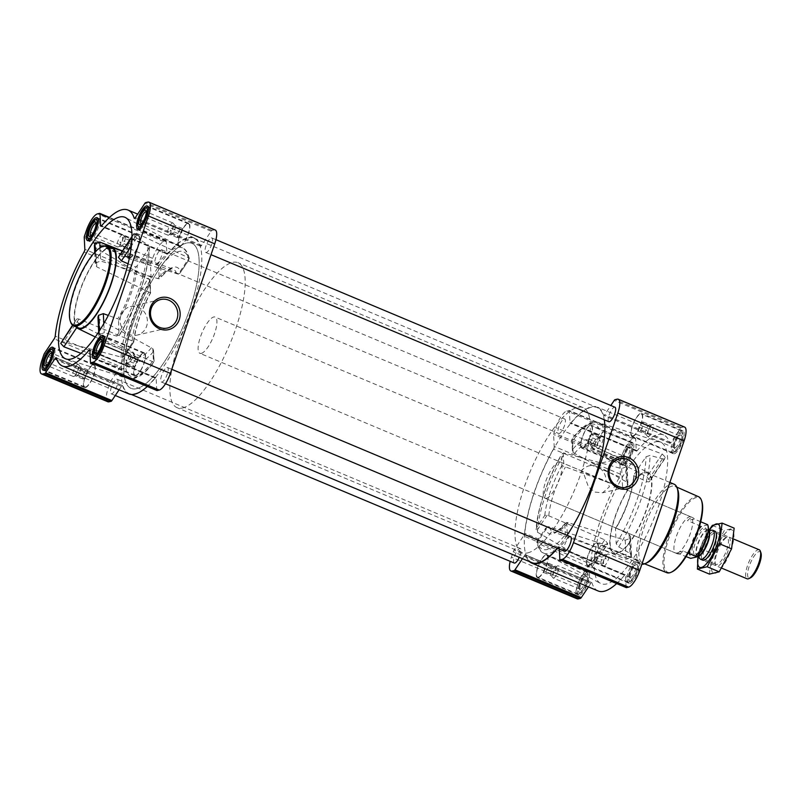 <?xml version="1.0" encoding="UTF-8"?>
<svg xmlns="http://www.w3.org/2000/svg" width="801" height="801" viewBox="0 0 801 801"><rect width="100%" height="100%" fill="white"/><g stroke="black" fill="none" stroke-linecap="round" stroke-linejoin="round"><path stroke-width="0.6" stroke-dasharray="4 3" d="M581.226 471.298A14.648 13.617 -103.2 0 1 589.035 465.872A14.648 13.617 -103.2 0 1 606.007 481.701L607.488 481.812L609.421 486.788L602.642 492.775L594.923 492.104L588.475 487.018L583.739 473.741L582.497 471.318L581.226 471.298L606.007 481.701M118.107 246.948A6.588 2.013 -67.2 0 0 122.092 241.542A6.588 2.013 -67.2 0 0 123.044 235.033A6.588 2.013 -67.2 0 0 122.743 234.783A6.588 2.013 -67.2 0 0 118.338 240.07A6.588 2.013 -67.2 0 0 117.647 246.928A6.588 2.013 -67.2 0 0 118.037 246.968A6.588 2.013 -67.2 0 0 118.107 246.948M129.061 248.931L127.109 249.391L127.629 245.256L130.102 240.66L132.055 240.2L131.534 244.335L129.061 248.931L121.412 245.717C122.173 246.468 121.522 246.618 119.449 246.177C121.041 245.396 121.211 244.015 119.97 242.042C122.213 241.111 123.034 239.579 122.443 237.446C124.505 237.887 125.166 237.737 124.395 236.986C125.647 238.958 125.467 240.33 123.885 241.121C124.475 243.244 123.654 244.776 121.412 245.717L121.542 246.418L118.037 246.968M123.044 235.033L124.626 237.246L132.055 240.2M73.742 376.52A6.588 2.013 -67.2 0 0 77.727 371.103A6.588 2.013 -67.2 0 0 78.678 364.595A6.588 2.013 -67.2 0 0 78.388 364.345A6.588 2.013 -67.2 0 0 73.982 369.641A6.588 2.013 -67.2 0 0 73.281 376.49A6.588 2.013 -67.2 0 0 73.672 376.53A6.588 2.013 -67.2 0 0 73.742 376.52M84.706 378.503L82.743 378.953L83.264 374.818L85.737 370.222L87.689 369.762L87.179 373.907L84.706 378.503L77.046 375.289C77.807 376.029 77.156 376.18 75.094 375.739C76.686 374.958 76.856 373.586 75.604 371.604C77.847 370.673 78.668 369.141 78.077 367.008C80.15 367.449 80.801 367.299 80.04 366.548C81.281 368.52 81.111 369.902 79.519 370.693C80.12 372.815 79.289 374.347 77.046 375.289L77.176 375.979L73.672 376.53M78.678 364.595L80.27 366.808L87.689 369.762M123.985 364.755A6.588 2.013 -67.2 0 0 127.97 359.349A6.588 2.013 -67.2 0 0 128.921 352.84A6.588 2.013 -67.2 0 0 128.621 352.59A6.588 2.013 -67.2 0 0 124.215 357.877A6.588 2.013 -67.2 0 0 123.524 364.735A6.588 2.013 -67.2 0 0 123.915 364.775A6.588 2.013 -67.2 0 0 123.985 364.755M134.938 366.738L132.986 367.198L133.507 363.063L135.98 358.468L137.932 358.007L137.412 362.142L134.938 366.738L127.289 363.524C128.05 364.275 127.399 364.425 125.326 363.984C126.918 363.203 127.089 361.822 125.847 359.849C128.09 358.918 128.911 357.376 128.32 355.254C130.393 355.694 131.044 355.534 130.273 354.793C131.524 356.765 131.354 358.137 129.762 358.928C130.353 361.051 129.532 362.583 127.289 363.524L127.419 364.225L123.915 364.775M128.921 352.84L130.503 355.053L137.932 358.007M168.35 235.194A6.588 2.013 -67.2 0 0 172.325 229.777A6.588 2.013 -67.2 0 0 173.286 223.269A6.588 2.013 -67.2 0 0 172.986 223.018A6.588 2.013 -67.2 0 0 168.58 228.315A6.588 2.013 -67.2 0 0 167.88 235.164A6.588 2.013 -67.2 0 0 168.27 235.204A6.588 2.013 -67.2 0 0 168.35 235.194M179.304 237.176L177.351 237.637L177.862 233.491L180.335 228.896L182.298 228.445L181.777 232.58L179.304 237.176L171.644 233.962C172.415 234.713 171.754 234.863 169.692 234.423C171.284 233.642 171.454 232.26 170.213 230.277C172.445 229.346 173.276 227.814 172.686 225.682C174.748 226.122 175.399 225.972 174.638 225.221C175.88 227.194 175.709 228.575 174.117 229.366C174.718 231.489 173.887 233.021 171.644 233.962L171.774 234.653L168.27 235.204M173.286 223.269L174.868 225.492L182.298 228.445M97.962 317.106L99.444 319.419L152.801 348.645L153.472 362.062L100.395 338.473L98.923 336.34L99.504 334.608L104.28 332.675L116.696 336.07L119.239 335.068A71.93 21.987 -67.2 0 0 149.016 248.1L137.141 265.852L135.509 266.993A45.146 13.797 -67.2 0 1 117.757 318.838L108.295 315.424M149.016 248.1L149.397 246.878L147.995 244.635L136.681 238.047L133.897 234.152L134.047 233.331L131.995 236.395M131.995 237.006L133.897 234.152C133.867 232.911 134.718 232.6 136.43 233.221L189.086 258.042L178.313 274.142L180.245 272.841L189.266 259.374L189.086 258.042L189.396 258.693C187.554 252.275 185.361 248.731 182.808 248.06A70.798 21.647 112.8 0 1 188.075 257.221M160.651 266.533L161.161 276.796A50.723 15.509 112.8 0 1 180.656 272.05L188.906 259.724A67.664 20.686 112.8 0 0 160.651 266.533L122.313 250.873M94.388 245.346L95.87 247.849L149.336 279.199L150.448 292.856A50.723 15.509 112.8 0 0 133.407 342.638L125.156 354.963A67.664 20.686 112.8 0 1 149.937 282.573L149.336 279.199M151.499 347.694A47.579 14.548 112.8 0 1 136.11 356.805L132.726 351.899L79.179 323.944L76.215 320.33C76.225 319.028 77.146 318.608 78.959 319.078L133.316 341.356L122.543 357.456L63.659 341.937C61.717 341.647 60.746 342.157 60.736 343.449M80.971 353.331L123.094 368.971L125.787 368.36L134.027 356.045L133.857 352.891L123.094 368.971M72.821 325.406L76.405 319.459L72.561 325.196M128.07 263.769L135.509 266.993M178.313 274.142L121.131 256.08L118.418 257.271M76.175 326.938A44.035 13.457 112.8 0 1 82.593 283.424A44.035 13.457 112.8 0 1 109.206 247.289A44.035 13.457 112.8 0 1 109.657 247.199M150.007 292.615L96.821 266.903L95.349 264.58L95.92 262.778L100.706 261.066L157.817 278.608L159.219 278.798L161.161 276.796M149.407 246.878C149.537 269.617 135.89 309.316 119.099 335.659L118.508 320.28L117.757 318.838M152.801 348.645L153.542 350.438L153.902 361.972A67.664 20.686 112.8 0 1 125.787 368.36M629.105 534.397L630.057 553.441L618.702 546.863L616.209 543.749L615.468 528.95L616.029 528.059L615.468 528.95A47.179 14.418 -67.2 0 0 634.102 474.522L633.781 476.215A45.146 13.797 112.8 0 1 616.029 528.059L629.105 534.397L630.587 536.71L630.017 538.502L625.221 540.194L568.109 522.622L566.707 522.432L564.765 524.425A50.723 15.509 112.8 0 1 545.411 528.78L547.754 526.688L536.99 542.768L589.666 567.559C591.378 568.179 592.229 567.859 592.209 566.607L607.518 544.34L607.689 543.489L604.735 539.844L547.223 515.143L544.79 515.373L536.53 527.699L536.099 529.491C537.191 509.076 548.074 477.316 561.781 454.167L563.243 452.986L564.545 453.116L621.646 468.615L626.432 466.673L627.003 464.93L625.541 462.798L573.636 439.499L572.455 439.188L573.126 452.585L572.545 449.531A50.723 15.509 112.8 0 1 592.029 444.785L592.209 447.929L590.007 444.195A47.579 14.548 112.8 0 1 593.341 448.93L592.209 447.929L602.993 431.829L600.289 432.45L592.029 444.785M655.198 441.912A76.736 23.459 112.8 0 1 659.964 441.972A76.736 23.459 112.8 0 1 652.505 522.032A76.736 23.459 112.8 0 1 600.57 583.418A76.736 23.459 112.8 0 1 606.517 510.627A76.736 23.459 112.8 0 1 655.198 441.912M602.993 431.829L662.207 453.987L665.371 457.321L665.17 458.202L649.711 481.301L649.891 480.44L646.908 476.845L593.341 448.93M615.599 528.4C626.392 509.546 632.43 491.964 633.721 475.654L647.168 481.661C648.98 482.132 649.891 481.721 649.891 480.44L665.371 457.321C665.361 458.603 664.389 459.103 662.457 458.813L650.012 455.429L645.986 456.77L634.102 474.522M630.057 553.441L631.548 555.944L630.978 557.776L626.172 559.238L565.276 534.708A67.664 20.686 112.8 0 1 537.171 541.096L536.99 542.768L536.68 542.107C538.492 548.625 540.705 552.239 543.308 552.94A70.798 21.647 112.8 0 1 538.002 543.589M568.109 522.622A47.579 14.548 112.8 0 1 553.171 531.924A47.579 14.548 112.8 0 1 549.336 526.828L604.955 544.72L607.689 543.489L592.209 566.607L589.436 562.702L537.461 532.214L536.099 529.491M536.81 541.436L545.821 527.989L536.81 541.436M549.336 526.828L547.754 526.688M627.864 545.02A44.035 13.457 112.8 0 1 614.037 553.631A44.035 13.457 112.8 0 1 616.55 512.54A44.035 13.457 112.8 0 1 644.825 472.19A44.035 13.457 112.8 0 1 648.119 472.45A44.035 13.457 112.8 0 1 648.84 502.307A44.035 13.457 112.8 0 1 627.864 545.02M573.126 452.585L626.482 481.842L627.964 484.164L627.393 485.937L622.597 487.669L561.831 465.591L561.781 454.167M572.545 449.531L572.034 439.268A67.664 20.686 112.8 0 1 600.289 432.45M629.876 583.358A12.426 3.795 -67.2 0 0 637.816 572.074A12.426 3.795 -67.2 0 0 638.617 560.4A12.426 3.795 -67.2 0 0 630.307 570.382A12.426 3.795 -67.2 0 0 629.005 583.308A12.426 3.795 -67.2 0 0 629.876 583.358M579.634 595.113A12.426 3.795 -67.2 0 0 587.574 583.829A12.426 3.795 -67.2 0 0 588.385 572.164A12.426 3.795 -67.2 0 0 580.074 582.147A12.426 3.795 -67.2 0 0 578.763 595.063A12.426 3.795 -67.2 0 0 579.634 595.113M623.989 465.551A12.426 3.795 -67.2 0 0 631.939 454.267A12.426 3.795 -67.2 0 0 632.74 442.593A12.426 3.795 -67.2 0 0 624.43 452.575A12.426 3.795 -67.2 0 0 623.118 465.501A12.426 3.795 -67.2 0 0 623.989 465.551M674.232 453.787A12.426 3.795 -67.2 0 0 682.172 442.502A12.426 3.795 -67.2 0 0 682.983 430.838A12.426 3.795 -67.2 0 0 674.672 440.82A12.426 3.795 -67.2 0 0 673.361 453.746A12.426 3.795 -67.2 0 0 674.232 453.787M626.182 587.513A2.363 0.721 112.8 0 1 626.092 587.133L625.501 575.268L559.238 547.443L559.318 549.106M616.66 583.579A84.606 25.862 112.8 0 0 624.55 575.218A2.363 0.721 112.8 0 1 625.291 574.778A2.363 0.721 112.8 0 1 625.501 575.268M598.117 590.958A84.606 25.862 112.8 0 1 591.939 582.848L525.676 555.023A84.606 25.862 112.8 0 0 529.521 561.641M588.445 586.893L590.788 583.388A2.363 0.721 112.8 0 1 591.769 582.617A2.363 0.721 112.8 0 1 591.939 582.848M577.181 598.838A16.511 5.046 112.8 0 1 577.641 585L579.503 579.574A2.363 0.721 112.8 0 1 580.274 577.972L589.806 563.734L523.544 535.909L514.012 550.147A2.363 0.721 112.8 0 0 513.241 551.749L511.378 557.176A16.511 5.046 112.8 0 0 510.177 561.321M684.565 427.063A16.511 5.046 112.8 0 0 683.403 427.003L681.301 427.494A2.363 0.721 112.8 0 0 680.48 428.275L670.958 442.512A2.363 0.721 112.8 0 1 669.966 443.283A2.363 0.721 112.8 0 1 669.796 443.053A84.606 25.862 112.8 0 0 663.618 434.953A84.606 25.862 112.8 0 0 637.195 450.683A2.363 0.721 112.8 0 1 636.455 451.123A2.363 0.721 112.8 0 1 636.244 450.633L635.654 438.768A2.363 0.721 112.8 0 0 635.433 438.277A2.363 0.721 112.8 0 0 635.273 438.267L633.16 438.758A16.511 5.046 112.8 0 0 622.007 455.439L620.144 460.865A2.363 0.721 112.8 0 0 619.864 462.347L620.455 474.212A2.363 0.721 112.8 0 1 619.644 476.905A84.606 25.862 112.8 0 0 590.858 560.99A2.363 0.721 112.8 0 1 589.806 563.734M624.55 575.218L558.287 547.393A2.363 0.721 112.8 0 1 559.028 546.953A2.363 0.721 112.8 0 1 559.238 547.443M558.287 547.393A84.606 25.862 112.8 0 1 557.486 548.335M590.788 583.388L524.525 555.574A2.363 0.721 112.8 0 1 525.506 554.803A2.363 0.721 112.8 0 1 525.676 555.023M524.525 555.574L522.452 558.667M590.858 560.99L524.595 533.166A2.363 0.721 112.8 0 1 523.544 535.909M524.595 533.166A84.606 25.862 112.8 0 1 553.381 449.081A2.363 0.721 112.8 0 0 554.192 446.387L553.601 434.522A2.363 0.721 112.8 0 1 553.881 433.041L555.744 427.614A16.511 5.046 112.8 0 1 566.898 410.943L569.01 410.442A2.363 0.721 112.8 0 1 569.171 410.452A2.363 0.721 112.8 0 1 569.391 410.943L569.982 422.808A2.363 0.721 112.8 0 0 570.192 423.298A2.363 0.721 112.8 0 0 570.933 422.868A84.606 25.862 112.8 0 1 597.366 407.128A84.606 25.862 112.8 0 1 603.533 415.228A2.363 0.721 112.8 0 0 603.704 415.459A2.363 0.721 112.8 0 0 604.695 414.688L610.843 405.496M608.86 421.716A7.86 2.403 112.8 0 1 609.371 414.327A7.86 2.403 112.8 0 1 614.397 407.188A7.86 2.403 112.8 0 1 614.948 407.218M564.164 418.943A7.86 2.403 112.8 0 1 564.715 418.973A7.86 2.403 112.8 0 1 563.884 427.153A7.86 2.403 112.8 0 1 558.627 433.471A7.86 2.403 112.8 0 1 559.138 426.092A7.86 2.403 112.8 0 1 564.164 418.943M564.505 551.278A7.86 2.403 112.8 0 1 565.015 543.899A7.86 2.403 112.8 0 1 570.042 536.75A7.86 2.403 112.8 0 1 570.592 536.78M514.262 563.043A7.86 2.403 112.8 0 1 514.773 555.654A7.86 2.403 112.8 0 1 519.799 548.515A7.86 2.403 112.8 0 1 520.35 548.545A7.86 2.403 112.8 0 1 519.258 557.336M532.034 562.692A84.125 25.722 112.8 0 1 537.491 483.674A84.125 25.722 112.8 0 1 591.278 407.248A84.125 25.722 112.8 0 1 597.176 407.559A84.125 25.722 112.8 0 1 604.274 419.794M567.048 535.298A84.125 25.722 112.8 0 1 557.296 548.254M211.304 237.927A7.86 2.403 112.8 0 1 211.854 237.957A7.86 2.403 112.8 0 1 211.023 246.137A7.86 2.403 112.8 0 1 205.767 252.455A7.86 2.403 112.8 0 1 206.278 245.076A7.86 2.403 112.8 0 1 211.304 237.927M161.061 249.692A7.86 2.403 112.8 0 1 161.612 249.722A7.86 2.403 112.8 0 1 160.791 257.902A7.86 2.403 112.8 0 1 155.524 264.22A7.86 2.403 112.8 0 1 156.035 256.831A7.86 2.403 112.8 0 1 161.061 249.692M166.938 367.499A7.86 2.403 112.8 0 1 167.489 367.529A7.86 2.403 112.8 0 1 166.668 375.709A7.86 2.403 112.8 0 1 161.401 382.027A7.86 2.403 112.8 0 1 161.912 374.638A7.86 2.403 112.8 0 1 166.938 367.499M116.706 379.253A7.86 2.403 112.8 0 1 117.256 379.284A7.86 2.403 112.8 0 1 116.425 387.464A7.86 2.403 112.8 0 1 111.169 393.782A7.86 2.403 112.8 0 1 111.679 386.402A7.86 2.403 112.8 0 1 116.706 379.253M188.175 237.987A84.125 25.722 112.8 0 1 194.082 238.308A84.125 25.722 112.8 0 1 185.221 325.827A84.125 25.722 112.8 0 1 128.941 393.441A84.125 25.722 112.8 0 1 134.398 314.423A84.125 25.722 112.8 0 1 188.175 237.987M156.826 390.437A2.363 0.721 112.8 0 1 156.736 390.057L156.135 378.192L89.882 350.367M147.304 386.493A84.606 25.862 112.8 0 0 155.194 378.132A2.363 0.721 112.8 0 1 155.925 377.702A2.363 0.721 112.8 0 1 156.135 378.192M128.761 393.872A84.606 25.862 112.8 0 1 122.583 385.772L56.32 357.947M119.089 389.817L121.432 386.312A2.363 0.721 112.8 0 1 122.413 385.541A2.363 0.721 112.8 0 1 122.583 385.772M107.815 401.762A16.511 5.046 112.8 0 1 108.285 387.924L110.138 382.498A2.363 0.721 112.8 0 1 110.918 380.896L120.45 366.658L54.188 338.833M215.199 229.987A16.511 5.046 112.8 0 0 214.047 229.927L211.935 230.418A2.363 0.721 112.8 0 0 211.124 231.199L201.592 245.426A2.363 0.721 112.8 0 1 200.61 246.197A2.363 0.721 112.8 0 1 200.44 245.977A84.606 25.862 112.8 0 0 194.263 237.867A84.606 25.862 112.8 0 0 167.83 253.607A2.363 0.721 112.8 0 1 167.099 254.047A2.363 0.721 112.8 0 1 166.878 253.557L166.288 241.692A2.363 0.721 112.8 0 0 166.077 241.201A2.363 0.721 112.8 0 0 165.907 241.191L163.804 241.682A16.511 5.046 112.8 0 0 152.641 258.353L150.788 263.779A2.363 0.721 112.8 0 0 150.508 265.271L151.099 277.136A2.363 0.721 112.8 0 1 150.288 279.819A84.606 25.862 112.8 0 0 121.492 363.914A2.363 0.721 112.8 0 1 120.45 366.658M617.16 552.99A43.244 13.216 -67.2 0 0 644.805 513.701A43.244 13.216 -67.2 0 0 647.608 473.081A43.244 13.216 -67.2 0 0 618.682 507.834A43.244 13.216 -67.2 0 0 614.127 552.82A43.244 13.216 -67.2 0 0 617.16 552.99M122.543 357.456L124.646 355.904M133.407 342.638L133.316 341.356L133.407 342.638L125.156 354.963M78.508 327.919A43.244 13.216 112.8 0 1 81.312 287.299A43.244 13.216 112.8 0 1 108.956 248.01A43.244 13.216 112.8 0 1 111.99 248.18M625.221 540.194L626.172 559.238M630.017 538.502L630.978 557.776M626.432 466.673L627.393 485.937M625.541 462.798L626.482 481.842M621.646 468.615L622.597 487.669M662.457 458.813L647.168 481.661M662.207 453.987L646.908 476.845M604.955 544.72L589.666 567.559M604.735 539.844L589.436 562.702M103.83 323.574L104.28 332.675M99.324 330.983L99.504 334.608M99.444 319.419L100.395 338.473M95.369 251.734L95.92 262.778M95.87 247.849L96.821 266.903M100.045 247.809L100.706 261.066M79.179 323.944L76.726 327.619M78.959 319.078L63.659 341.937M136.43 233.221L121.131 256.08M136.681 238.047L131.384 245.957M701.786 501.246A40.38 12.345 -67.2 0 0 672.81 528.179A40.38 12.345 -67.2 0 0 670.527 572.365A40.38 12.345 -67.2 0 0 672.179 571.774M677.095 553.171A19.655 6.008 -67.2 0 0 689.661 535.318A19.655 6.008 -67.2 0 0 690.943 516.855A19.655 6.008 -67.2 0 0 677.786 532.655A19.655 6.008 -67.2 0 0 675.714 553.101A19.655 6.008 -67.2 0 0 677.095 553.171M698.642 496.76A41.171 12.586 -67.2 0 0 671.038 529.811A41.171 12.586 -67.2 0 0 666.762 572.675M677.816 489.892A41.642 12.726 -67.2 0 0 674.973 486.307A41.642 12.726 -67.2 0 0 647.048 519.739A41.642 12.726 -67.2 0 0 642.722 563.093A41.642 12.726 -67.2 0 0 645.586 563.223A41.642 12.726 -67.2 0 0 647.278 562.612M674.122 484.204A43.244 13.216 -67.2 0 0 645.185 518.958A43.244 13.216 -67.2 0 0 640.63 563.954A43.244 13.216 -67.2 0 0 641.861 564.254M632.82 436.405A12.426 3.795 -67.2 0 0 640.76 425.111A12.426 3.795 -67.2 0 0 641.561 413.446A12.426 3.795 -67.2 0 0 633.251 423.429A12.426 3.795 -67.2 0 0 631.949 436.355A12.426 3.795 -67.2 0 0 632.82 436.405M633.02 435.814A11.795 3.604 -67.2 0 0 640.56 425.101A11.795 3.604 -67.2 0 0 641.321 414.027A11.795 3.604 -67.2 0 0 633.431 423.509A11.795 3.604 -67.2 0 0 632.189 435.774A11.795 3.604 -67.2 0 0 633.02 435.814M582.577 448.16A12.426 3.795 -67.2 0 0 590.517 436.875A12.426 3.795 -67.2 0 0 591.328 425.201A12.426 3.795 -67.2 0 0 583.018 435.193A12.426 3.795 -67.2 0 0 581.706 448.109A12.426 3.795 -67.2 0 0 582.577 448.16M582.778 447.579A11.795 3.604 -67.2 0 0 590.317 436.865A11.795 3.604 -67.2 0 0 591.088 425.782A11.795 3.604 -67.2 0 0 583.188 435.263A11.795 3.604 -67.2 0 0 581.947 447.529A11.795 3.604 -67.2 0 0 582.778 447.579M538.222 577.721A12.426 3.795 -67.2 0 0 546.162 566.437A12.426 3.795 -67.2 0 0 546.963 554.773A12.426 3.795 -67.2 0 0 538.652 564.755A12.426 3.795 -67.2 0 0 537.351 577.681A12.426 3.795 -67.2 0 0 538.222 577.721M538.422 577.141A11.795 3.604 -67.2 0 0 545.962 566.427A11.795 3.604 -67.2 0 0 546.723 555.353A11.795 3.604 -67.2 0 0 538.833 564.825A11.795 3.604 -67.2 0 0 537.591 577.1A11.795 3.604 -67.2 0 0 538.422 577.141M588.455 565.967A12.426 3.795 -67.2 0 0 596.405 554.682A12.426 3.795 -67.2 0 0 597.206 543.008A12.426 3.795 -67.2 0 0 588.895 552.99A12.426 3.795 -67.2 0 0 587.584 565.917A12.426 3.795 -67.2 0 0 588.455 565.967M588.655 565.386A11.795 3.604 -67.2 0 0 596.194 554.672A11.795 3.604 -67.2 0 0 596.965 543.589A11.795 3.604 -67.2 0 0 589.075 553.07A11.795 3.604 -67.2 0 0 587.834 565.336A11.795 3.604 -67.2 0 0 588.655 565.386M674.933 451.754A10.223 3.124 -67.2 0 0 675.343 451.604A10.223 3.124 -67.2 0 0 681.05 443.504A10.223 3.124 -67.2 0 0 682.842 433.752A10.223 3.124 -67.2 0 0 675.503 440.57A10.223 3.124 -67.2 0 0 674.933 451.754M675.674 449.571A7.86 2.403 -67.2 0 0 681.12 441.231A7.86 2.403 -67.2 0 0 680.339 435.123A7.86 2.403 -67.2 0 0 675.954 441.361A7.86 2.403 -67.2 0 0 674.572 448.86A7.86 2.403 -67.2 0 0 675.674 449.571M673.05 452.625A11.795 3.604 -67.2 0 0 673.531 452.455A11.795 3.604 -67.2 0 0 680.109 443.103A11.795 3.604 -67.2 0 0 682.182 431.859A11.795 3.604 -67.2 0 0 681.351 430.838A11.795 3.604 -67.2 0 0 673.461 440.31A11.795 3.604 -67.2 0 0 672.219 452.585A11.795 3.604 -67.2 0 0 673.05 452.625M630.567 581.316A10.223 3.124 -67.2 0 0 630.988 581.166A10.223 3.124 -67.2 0 0 636.695 573.065A10.223 3.124 -67.2 0 0 638.487 563.313A10.223 3.124 -67.2 0 0 631.148 570.132A10.223 3.124 -67.2 0 0 630.567 581.316M631.318 579.133A7.86 2.403 -67.2 0 0 636.765 570.803A7.86 2.403 -67.2 0 0 635.984 564.695A7.86 2.403 -67.2 0 0 631.599 570.923A7.86 2.403 -67.2 0 0 630.217 578.422A7.86 2.403 -67.2 0 0 631.318 579.133M628.695 582.197A11.795 3.604 -67.2 0 0 629.175 582.027A11.795 3.604 -67.2 0 0 635.754 572.675A11.795 3.604 -67.2 0 0 637.816 561.421A11.795 3.604 -67.2 0 0 636.995 560.4A11.795 3.604 -67.2 0 0 629.105 569.881A11.795 3.604 -67.2 0 0 627.864 582.147A11.795 3.604 -67.2 0 0 628.695 582.197M580.335 593.08A10.223 3.124 -67.2 0 0 580.745 592.93A10.223 3.124 -67.2 0 0 586.452 584.82A10.223 3.124 -67.2 0 0 588.244 575.078A10.223 3.124 -67.2 0 0 580.905 581.896A10.223 3.124 -67.2 0 0 580.335 593.08M581.075 590.888A7.86 2.403 -67.2 0 0 586.522 582.557A7.86 2.403 -67.2 0 0 585.741 576.45A7.86 2.403 -67.2 0 0 581.356 582.687A7.86 2.403 -67.2 0 0 579.974 590.177A7.86 2.403 -67.2 0 0 581.075 590.888M578.452 593.952A11.795 3.604 -67.2 0 0 578.933 593.781A11.795 3.604 -67.2 0 0 585.511 584.43A11.795 3.604 -67.2 0 0 587.584 573.186A11.795 3.604 -67.2 0 0 586.753 572.164A11.795 3.604 -67.2 0 0 578.863 581.636A11.795 3.604 -67.2 0 0 577.621 593.911A11.795 3.604 -67.2 0 0 578.452 593.952M624.69 463.509A10.223 3.124 -67.2 0 0 625.11 463.358A10.223 3.124 -67.2 0 0 630.808 455.258A10.223 3.124 -67.2 0 0 632.6 445.506A10.223 3.124 -67.2 0 0 625.271 452.325A10.223 3.124 -67.2 0 0 624.69 463.509M625.441 461.326A7.86 2.403 -67.2 0 0 630.888 452.996A7.86 2.403 -67.2 0 0 630.107 446.888A7.86 2.403 -67.2 0 0 625.711 453.116A7.86 2.403 -67.2 0 0 624.339 460.615A7.86 2.403 -67.2 0 0 625.441 461.326M622.808 464.39A11.795 3.604 -67.2 0 0 623.298 464.22A11.795 3.604 -67.2 0 0 629.876 454.868A11.795 3.604 -67.2 0 0 631.939 443.614A11.795 3.604 -67.2 0 0 631.118 442.593A11.795 3.604 -67.2 0 0 623.228 452.074A11.795 3.604 -67.2 0 0 621.987 464.34A11.795 3.604 -67.2 0 0 622.808 464.39M674.963 447.919A6.588 2.013 -67.2 0 0 679.168 441.932A6.588 2.013 -67.2 0 0 679.598 435.744A6.588 2.013 -67.2 0 0 678.868 435.814A6.588 2.013 -67.2 0 0 675.193 441.041A6.588 2.013 -67.2 0 0 674.042 447.318A6.588 2.013 -67.2 0 0 674.502 447.889A6.588 2.013 -67.2 0 0 674.963 447.919M648.199 436.675A6.588 2.013 -67.2 0 0 652.404 430.698A6.588 2.013 -67.2 0 0 652.835 424.51A6.588 2.013 -67.2 0 0 652.445 424.47A6.588 2.013 -67.2 0 0 650.913 425.581A6.588 2.013 -67.2 0 0 647.799 431.499A6.588 2.013 -67.2 0 0 647.438 436.405A6.588 2.013 -67.2 0 0 647.739 436.655A6.588 2.013 -67.2 0 0 648.199 436.675M641.411 422.497L643.373 422.047L642.853 426.182L640.379 430.778L638.427 431.238L638.938 427.093L641.411 422.497L649.07 425.711C648.309 424.971 648.96 424.82 651.023 425.261C649.441 426.042 649.261 427.414 650.512 429.396C648.269 430.327 647.448 431.859 648.039 433.992C645.966 433.551 645.316 433.701 646.077 434.452C644.835 432.48 645.005 431.098 646.597 430.307C646.007 428.185 646.828 426.653 649.07 425.711L649 425.011L652.445 424.47M647.438 436.405L645.856 434.192L638.427 431.238M640.379 430.778L648.039 433.992M638.938 427.093L646.597 430.307M643.373 422.047L651.023 425.261M642.853 426.182L650.512 429.396M624.72 459.674A6.588 2.013 -67.2 0 0 628.935 453.686A6.588 2.013 -67.2 0 0 629.356 447.509A6.588 2.013 -67.2 0 0 628.625 447.579A6.588 2.013 -67.2 0 0 624.95 452.795A6.588 2.013 -67.2 0 0 623.799 459.073A6.588 2.013 -67.2 0 0 624.259 459.654A6.588 2.013 -67.2 0 0 624.72 459.674M597.957 448.44A6.588 2.013 -67.2 0 0 602.172 442.452A6.588 2.013 -67.2 0 0 602.592 436.265A6.588 2.013 -67.2 0 0 602.212 436.225A6.588 2.013 -67.2 0 0 600.67 437.336A6.588 2.013 -67.2 0 0 597.566 443.253A6.588 2.013 -67.2 0 0 597.196 448.16A6.588 2.013 -67.2 0 0 597.496 448.41A6.588 2.013 -67.2 0 0 597.957 448.44M591.178 434.262L593.13 433.802L592.61 437.937L590.137 442.532L588.184 442.993L588.705 438.858L591.178 434.262L598.828 437.476C598.067 436.725 598.717 436.575 600.79 437.016C599.198 437.797 599.028 439.178 600.269 441.151C598.027 442.082 597.206 443.624 597.796 445.746C595.734 445.306 595.073 445.466 595.844 446.207C594.592 444.235 594.773 442.863 596.355 442.072C595.764 439.949 596.585 438.417 598.828 437.476L598.758 436.765L602.212 436.225M597.196 448.16L595.614 445.947L588.184 442.993M580.365 589.236A6.588 2.013 -67.2 0 0 584.57 583.258A6.588 2.013 -67.2 0 0 585 577.07A6.588 2.013 -67.2 0 0 584.269 577.141A6.588 2.013 -67.2 0 0 580.595 582.367A6.588 2.013 -67.2 0 0 579.443 588.645A6.588 2.013 -67.2 0 0 579.904 589.216A6.588 2.013 -67.2 0 0 580.365 589.236M553.601 578.002A6.588 2.013 -67.2 0 0 557.806 572.014A6.588 2.013 -67.2 0 0 558.237 565.836A6.588 2.013 -67.2 0 0 557.846 565.796A6.588 2.013 -67.2 0 0 556.315 566.898A6.588 2.013 -67.2 0 0 553.201 572.815A6.588 2.013 -67.2 0 0 552.84 577.731A6.588 2.013 -67.2 0 0 553.141 577.982A6.588 2.013 -67.2 0 0 553.601 578.002M546.813 563.824L548.775 563.363L548.254 567.508L545.781 572.104L543.829 572.555L544.34 568.42L546.813 563.824L554.472 567.038C553.711 566.287 554.362 566.137 556.425 566.577C554.843 567.358 554.662 568.74 555.914 570.723C553.671 571.654 552.85 573.186 553.441 575.318C551.368 574.878 550.718 575.028 551.478 575.779C550.237 573.806 550.407 572.425 551.999 571.634C551.408 569.511 552.229 567.979 554.472 567.038L554.402 566.337L557.846 565.796M552.84 577.731L551.258 575.508L543.829 572.555M630.597 577.481A6.588 2.013 -67.2 0 0 634.813 571.493A6.588 2.013 -67.2 0 0 635.243 565.316A6.588 2.013 -67.2 0 0 634.512 565.386A6.588 2.013 -67.2 0 0 630.838 570.602A6.588 2.013 -67.2 0 0 629.676 576.88A6.588 2.013 -67.2 0 0 630.137 577.461A6.588 2.013 -67.2 0 0 630.597 577.481M603.834 566.247A6.588 2.013 -67.2 0 0 608.049 560.259A6.588 2.013 -67.2 0 0 608.47 554.072A6.588 2.013 -67.2 0 0 608.089 554.032A6.588 2.013 -67.2 0 0 606.547 555.143A6.588 2.013 -67.2 0 0 603.443 561.06A6.588 2.013 -67.2 0 0 603.073 565.967A6.588 2.013 -67.2 0 0 603.373 566.217A6.588 2.013 -67.2 0 0 603.834 566.247M597.055 552.069L599.008 551.609L598.497 555.744L596.024 560.34L594.062 560.8L594.582 556.665L597.055 552.069L604.715 555.283C603.944 554.532 604.595 554.382 606.667 554.823C605.075 555.604 604.905 556.985 606.147 558.958C603.914 559.889 603.083 561.421 603.674 563.554C601.611 563.113 600.96 563.263 601.721 564.014C600.48 562.042 600.65 560.67 602.242 559.879C601.641 557.756 602.462 556.224 604.715 555.283L604.635 554.572L608.089 554.032M603.073 565.967L601.491 563.754L594.062 560.8M596.024 560.34L603.674 563.554M594.582 556.665L602.242 559.879M599.008 551.609L606.667 554.823M598.497 555.744L606.147 558.958M545.781 572.104L553.441 575.318M544.34 568.42L551.999 571.634M548.775 563.363L556.425 566.577M548.254 567.508L555.914 570.723M590.137 442.532L597.796 445.746M588.705 438.858L596.355 442.072M593.13 433.802L600.79 437.016M592.61 437.937L600.269 441.151M102.358 246.618A43.244 13.216 -67.2 0 0 78.228 280.901A43.244 13.216 -67.2 0 0 70.648 322.142M120.891 315.464A14.648 13.617 -103.2 0 1 130.413 306.603A14.648 13.617 -103.2 0 1 147.004 317.767A14.648 13.617 -103.2 0 1 137.091 335.128A14.648 13.617 -103.2 0 1 123.614 330.302A14.648 13.617 -103.2 0 1 120.891 315.464M180.025 246.277A12.426 3.795 -67.2 0 0 187.965 234.993A12.426 3.795 -67.2 0 0 188.776 223.319A12.426 3.795 -67.2 0 0 180.455 233.301A12.426 3.795 -67.2 0 0 179.154 246.227A12.426 3.795 -67.2 0 0 180.025 246.277M180.225 245.697A11.795 3.604 -67.2 0 0 187.764 234.983A11.795 3.604 -67.2 0 0 188.525 223.9A11.795 3.604 -67.2 0 0 180.636 233.381A11.795 3.604 -67.2 0 0 179.394 245.647A11.795 3.604 -67.2 0 0 180.225 245.697M129.782 258.032A12.426 3.795 -67.2 0 0 137.722 246.748A12.426 3.795 -67.2 0 0 138.533 235.083A12.426 3.795 -67.2 0 0 130.223 245.066A12.426 3.795 -67.2 0 0 128.911 257.992A12.426 3.795 -67.2 0 0 129.782 258.032M129.982 257.451A11.795 3.604 -67.2 0 0 137.522 246.738A11.795 3.604 -67.2 0 0 138.293 235.664A11.795 3.604 -67.2 0 0 130.403 245.136A11.795 3.604 -67.2 0 0 129.161 257.411A11.795 3.604 -67.2 0 0 129.982 257.451M85.427 387.604A12.426 3.795 -67.2 0 0 93.367 376.31A12.426 3.795 -67.2 0 0 94.168 364.645A12.426 3.795 -67.2 0 0 85.857 374.628A12.426 3.795 -67.2 0 0 84.556 387.554A12.426 3.795 -67.2 0 0 85.427 387.604M85.627 387.023A11.795 3.604 -67.2 0 0 93.166 376.3A11.795 3.604 -67.2 0 0 93.927 365.226A11.795 3.604 -67.2 0 0 86.037 374.708A11.795 3.604 -67.2 0 0 84.796 386.973A11.795 3.604 -67.2 0 0 85.627 387.023M135.659 375.839A12.426 3.795 -67.2 0 0 143.609 364.555A12.426 3.795 -67.2 0 0 144.41 352.891A12.426 3.795 -67.2 0 0 136.1 362.873A12.426 3.795 -67.2 0 0 134.788 375.799A12.426 3.795 -67.2 0 0 135.659 375.839M135.86 375.258A11.795 3.604 -67.2 0 0 143.399 364.545A11.795 3.604 -67.2 0 0 144.17 353.471A11.795 3.604 -67.2 0 0 136.28 362.943A11.795 3.604 -67.2 0 0 135.039 375.218A11.795 3.604 -67.2 0 0 135.86 375.258M139.124 228.706A11.795 3.604 -67.2 0 0 139.364 228.836A11.795 3.604 -67.2 0 0 140.185 228.886A11.795 3.604 -67.2 0 0 147.724 218.172A11.795 3.604 -67.2 0 0 148.495 207.089A11.795 3.604 -67.2 0 0 148.225 207.018M147.184 207.219A11.795 3.604 -67.2 0 0 140.606 216.57A11.795 3.604 -67.2 0 0 138.533 227.814M94.758 358.267A11.795 3.604 -67.2 0 0 94.999 358.407A11.795 3.604 -67.2 0 0 95.83 358.447A11.795 3.604 -67.2 0 0 103.369 347.734A11.795 3.604 -67.2 0 0 104.13 336.66A11.795 3.604 -67.2 0 0 103.87 336.58M102.828 336.78A11.795 3.604 -67.2 0 0 96.24 346.132A11.795 3.604 -67.2 0 0 94.178 357.386M44.526 370.032A11.795 3.604 -67.2 0 0 44.766 370.162A11.795 3.604 -67.2 0 0 45.587 370.212A11.795 3.604 -67.2 0 0 53.126 359.489A11.795 3.604 -67.2 0 0 53.897 348.415A11.795 3.604 -67.2 0 0 53.627 348.345M52.586 348.545A11.795 3.604 -67.2 0 0 46.007 357.897A11.795 3.604 -67.2 0 0 43.935 369.141M88.881 240.46A11.795 3.604 -67.2 0 0 89.121 240.6A11.795 3.604 -67.2 0 0 89.952 240.64A11.795 3.604 -67.2 0 0 97.492 229.927A11.795 3.604 -67.2 0 0 98.253 218.853A11.795 3.604 -67.2 0 0 97.992 218.773M96.941 218.973A11.795 3.604 -67.2 0 0 90.363 228.325A11.795 3.604 -67.2 0 0 88.3 239.579M141.216 223.96A6.588 2.013 -67.2 0 0 141.577 223.95A6.588 2.013 -67.2 0 0 141.847 223.859A6.588 2.013 -67.2 0 0 145.522 218.633A6.588 2.013 -67.2 0 0 146.683 212.355A6.588 2.013 -67.2 0 0 146.313 211.834M90.974 235.724A6.588 2.013 -67.2 0 0 91.344 235.714A6.588 2.013 -67.2 0 0 91.614 235.614A6.588 2.013 -67.2 0 0 95.289 230.398A6.588 2.013 -67.2 0 0 96.44 224.12A6.588 2.013 -67.2 0 0 96.07 223.589M46.618 365.286A6.588 2.013 -67.2 0 0 46.979 365.276A6.588 2.013 -67.2 0 0 47.249 365.186A6.588 2.013 -67.2 0 0 50.924 359.959A6.588 2.013 -67.2 0 0 52.075 353.682A6.588 2.013 -67.2 0 0 51.705 353.161M96.851 353.521A6.588 2.013 -67.2 0 0 97.221 353.521A6.588 2.013 -67.2 0 0 97.492 353.421A6.588 2.013 -67.2 0 0 101.166 348.205A6.588 2.013 -67.2 0 0 102.318 341.927A6.588 2.013 -67.2 0 0 101.947 341.396M177.351 237.637L169.692 234.423M177.862 233.491L170.213 230.277M180.335 228.896L172.686 225.682M181.777 232.58L174.117 229.366M132.986 367.198L125.326 363.984M133.507 363.063L125.847 359.849M135.98 358.468L128.32 355.254M137.412 362.142L129.762 358.928M82.743 378.953L75.094 375.739M83.264 374.818L75.604 371.604M85.737 370.222L78.077 367.008M87.179 373.907L79.519 370.693M127.109 249.391L119.449 246.177M127.629 245.256L119.97 242.042M130.102 240.66L122.443 237.446M131.534 244.335L123.885 241.121M546.412 498.302A19.655 6.008 -67.2 0 0 558.978 480.44A19.655 6.008 -67.2 0 0 560.249 461.977A19.655 6.008 -67.2 0 0 547.103 477.776A19.655 6.008 -67.2 0 0 545.03 498.232A19.655 6.008 -67.2 0 0 546.412 498.302M527.719 552.89A78.628 24.04 -67.2 0 0 577.992 481.461A78.628 24.04 -67.2 0 0 583.088 407.609A78.628 24.04 -67.2 0 0 530.482 470.798A78.628 24.04 -67.2 0 0 522.202 552.6A78.628 24.04 -67.2 0 0 527.719 552.89M136.591 388.665A78.628 24.04 -67.2 0 0 186.853 317.226A78.628 24.04 -67.2 0 0 191.95 243.374A78.628 24.04 -67.2 0 0 139.354 306.563A78.628 24.04 -67.2 0 0 131.074 388.365A78.628 24.04 -67.2 0 0 136.591 388.665A78.628 24.04 -67.2 0 0 186.853 317.226A78.628 24.04 -67.2 0 0 191.95 243.374A78.628 24.04 -67.2 0 0 139.354 306.563A78.628 24.04 -67.2 0 0 131.074 388.365A78.628 24.04 -67.2 0 0 136.591 388.665M707.884 525.346A19.214 5.877 -67.2 0 0 707.683 524.925L701.686 526.337A19.214 5.877 -67.2 0 0 692.304 543.258A19.214 5.877 -67.2 0 0 690.722 558.357M701.686 526.337L700.945 526.247A19.655 6.008 -67.2 0 0 691.754 543.128A19.655 6.008 -67.2 0 0 689.981 558.277M201.291 353.391A19.655 6.008 -67.2 0 0 213.857 335.529A19.655 6.008 -67.2 0 0 215.139 317.066A19.655 6.008 -67.2 0 0 201.982 332.866A19.655 6.008 -67.2 0 0 199.92 353.321A19.655 6.008 -67.2 0 0 201.291 353.391M688.159 553.131L683.263 551.078A19.655 6.008 112.8 0 1 679.168 554.042A19.655 6.008 112.8 0 1 677.786 553.972A19.655 6.008 112.8 0 1 676.565 552.65L686.067 556.635M700.705 521.771L694.237 519.048L687.528 520.62A19.655 6.008 112.8 0 1 693.005 517.726A19.655 6.008 112.8 0 1 694.237 519.048M700.945 526.247L687.528 520.62M182.608 407.979A78.628 24.04 -67.2 0 0 232.871 336.55A78.628 24.04 -67.2 0 0 237.967 262.698A78.628 24.04 -67.2 0 0 185.361 325.887A78.628 24.04 -67.2 0 0 177.091 407.689A78.628 24.04 -67.2 0 0 182.608 407.979M683.263 551.078L676.565 552.65M760.95 552.9A14.278 4.365 -67.2 0 0 750.707 562.432A14.278 4.365 -67.2 0 0 749.896 578.052A14.278 4.365 -67.2 0 0 750.477 577.841M759.238 549.796A15.73 4.806 -67.2 0 0 748.725 562.432A15.73 4.806 -67.2 0 0 747.063 578.793M712.299 530.202A15.73 4.806 -67.2 0 0 702.347 542.958A15.73 4.806 -67.2 0 0 700.214 559.008M698.031 556.915A23.509 7.189 112.8 0 1 700.424 547.674A23.509 7.189 112.8 0 1 709.285 530.112M701.906 559.348A15.73 4.806 112.8 0 1 703.218 547.023A15.73 4.806 112.8 0 1 713.741 531.173M709.095 530.112L699.964 548.355L698.102 556.375M699.964 548.355L712.019 553.421L724.384 530.432L734.157 528.149M709.426 574.107L712.019 553.421M712.329 525.376L724.384 530.432M717.025 552.82A15.73 4.806 112.8 0 1 727.018 537.171A15.73 4.806 112.8 0 1 727.108 553.361A15.73 4.806 112.8 0 1 715.483 564.635A15.73 4.806 112.8 0 1 717.025 552.82M714.232 553.471A23.509 7.189 112.8 0 1 733.346 531.664A23.509 7.189 112.8 0 1 720.439 569.361A23.509 7.189 112.8 0 1 714.232 553.471M704.8 547.383A14.448 4.416 112.8 0 1 715.583 532.855A14.448 4.416 112.8 0 1 716.595 534.107A14.448 4.416 112.8 0 1 714.061 547.884A14.448 4.416 112.8 0 1 706.001 559.338A14.448 4.416 112.8 0 1 704.399 559.498A14.448 4.416 112.8 0 1 704.8 547.383M716.364 552.239A14.448 4.416 112.8 0 1 725.546 537.861A14.448 4.416 112.8 0 1 727.148 537.701A14.448 4.416 112.8 0 1 725.626 552.74A14.448 4.416 112.8 0 1 715.954 564.345A14.448 4.416 112.8 0 1 714.943 563.093A14.448 4.416 112.8 0 1 716.364 552.239M116.696 336.07A75.064 22.949 -67.2 0 0 147.995 244.635M157.216 264.65A70.798 21.647 112.8 0 1 182.808 248.06L125.557 217.582M121.041 357.366A70.798 21.647 112.8 0 1 148.125 278.267M152.29 361.752A70.798 21.647 112.8 0 1 128.01 378.563A70.798 21.647 112.8 0 1 121.582 368.73M132.195 340.515A47.579 14.548 112.8 0 1 148.726 292.235M95.299 336.961L136.11 356.805A47.579 14.548 112.8 0 1 132.726 351.899M157.817 278.608A47.579 14.548 112.8 0 1 169.832 268.986A47.579 14.548 112.8 0 1 172.946 269.076A47.579 14.548 112.8 0 1 176.731 273.992M118.508 320.28A47.179 14.418 -67.2 0 0 137.141 265.852M153.381 351.699A50.723 15.509 112.8 0 1 134.027 356.045M573.636 439.499A70.798 21.647 112.8 0 1 593.711 422.377A70.798 21.647 112.8 0 1 598.107 422.437A70.798 21.647 112.8 0 1 604.505 432.069M618.702 546.863A75.064 22.949 -67.2 0 0 650.012 455.429M568.71 536.6A70.798 21.647 112.8 0 1 543.308 552.94L600.57 583.418M537.461 532.214A70.798 21.647 112.8 0 1 564.545 453.116M548.815 515.454A47.579 14.548 112.8 0 1 565.346 467.173M574.427 453.546A47.579 14.548 112.8 0 1 590.007 444.195L648.119 472.45M616.209 543.749A71.93 21.987 -67.2 0 0 645.986 456.77M564.765 524.425L565.276 534.708M536.53 527.699A67.664 20.686 112.8 0 1 561.321 455.308M544.79 515.373A50.723 15.509 112.8 0 1 561.831 465.591M626.092 587.133L559.829 559.308M577.641 585L511.378 557.176M579.503 579.574L513.241 551.749M580.274 577.972L514.012 550.147M619.644 476.905L553.381 449.081M620.455 474.212L554.192 446.387M619.864 462.347L553.601 434.522M620.144 460.865L553.881 433.041M622.007 455.439L555.744 427.614M633.16 438.758L566.898 410.943M635.273 438.267L569.01 410.442M635.654 438.768L569.391 410.943M636.244 450.633L569.982 422.808M637.195 450.683L570.933 422.868M669.796 443.053L603.533 415.228M670.958 442.512L604.695 414.688M680.48 428.275L614.217 400.45M681.301 427.494L615.038 399.669M683.403 427.003L617.14 399.178M156.736 390.057L90.473 362.232M155.194 378.132L89.892 350.718M121.432 386.312L56.731 359.148M108.285 387.924L42.022 360.1M110.138 382.498L43.875 354.673M110.918 380.896L44.656 353.071M121.492 363.914L55.229 336.09M150.288 279.819L84.025 252.005M151.099 277.136L84.836 249.311M150.508 265.271L84.245 237.446M150.788 263.779L84.526 235.955M152.641 258.353L86.378 230.528M163.804 241.682L97.542 213.857M165.907 241.191L99.644 213.366M166.288 241.692L109.156 217.702M166.878 253.557L101.337 226.032M167.83 253.607L101.567 225.782M200.44 245.977L134.628 218.343M201.592 245.426L135.329 217.612M211.124 231.199L144.861 203.374M211.935 230.418L145.672 202.593M214.047 229.927L147.784 202.102M149.937 282.573L150.448 292.856M566.707 522.432L567.378 535.859M563.243 452.986L563.904 466.412M547.223 515.143L536.45 531.243M158.558 265.391L159.219 278.798M694.367 555.764A15.249 4.666 -67.2 0 0 706.362 533.476A15.249 4.666 -67.2 0 0 696.88 535.689A15.249 4.666 -67.2 0 0 694.367 555.764M708.344 530.142A14.148 4.325 -67.2 0 0 707.934 530.072A14.148 4.325 -67.2 0 0 698.983 541.546A14.148 4.325 -67.2 0 0 697.06 555.984A14.148 4.325 -67.2 0 0 697.391 556.224L697.16 556.054A14.078 4.305 -67.2 0 0 697.471 556.134M708.334 530.252A14.078 4.305 -67.2 0 0 708.064 530.102A14.078 4.305 -67.2 0 0 698.642 541.406A14.078 4.305 -67.2 0 0 697.16 556.054L694.787 555.053A14.078 4.305 -67.2 0 0 695.779 555.103A14.078 4.305 -67.2 0 0 704.78 542.317A14.078 4.305 -67.2 0 0 705.691 529.101A14.078 4.305 -67.2 0 0 696.269 540.415A14.078 4.305 -67.2 0 0 694.787 555.053L695.138 555.053C696.289 555.343 702.467 549.085 705.761 536.38C707.233 526.517 705.17 529.932 705.691 529.101L708.344 530.092M619.423 458.763L589.035 465.872M626.102 487.288L602.642 492.775M153.542 350.438L154.122 362.102C149.326 368.31 144.691 372.876 140.215 375.819L134.228 378.593L128.01 378.563L66.163 359.028M122.233 250.993L172.946 269.076C169.652 268.846 165.517 271.819 160.53 277.997M572.385 450.793L571.804 439.148C576.71 432.77 581.436 428.094 585.992 425.121L591.929 422.397L598.107 422.437L659.964 441.972M565.406 523.223C558.868 530.232 554.793 533.126 553.171 531.924L614.037 553.631M625.291 574.778L559.028 546.953M591.769 582.617L525.506 554.803M635.433 438.277L569.171 410.452M636.455 451.123L570.192 423.298M663.618 434.953L597.366 407.128M669.966 443.283L603.704 415.459M205.767 252.455L211.023 254.668M211.854 237.957L215.95 239.679M155.524 264.22L558.627 433.471M161.612 249.722L564.715 418.973M161.401 382.027L165.497 383.739M167.489 367.529L171.764 369.321M111.169 393.782L115.274 395.504M117.256 379.284L520.35 548.545M128.941 393.441L131.454 394.493M194.082 238.308L597.176 407.559M155.925 377.702L89.662 349.877M122.413 385.541L56.15 357.717M166.077 241.201L109.457 217.421M167.099 254.047L100.836 226.222M194.263 237.867L137.672 214.107M200.61 246.197L134.348 218.383M133.727 342.257C135.609 326.778 141.256 310.297 150.668 292.816L150.087 281.141M630.587 536.71L631.548 555.944M627.003 464.93L627.964 484.164M98.703 331.934L98.923 336.34M94.738 252.395L95.349 264.58M676.805 487.118L674.973 486.307M644.595 563.834L642.722 563.093M669.876 482.432L647.608 473.081M640.63 563.954L614.127 552.82M682.983 430.838L641.561 413.446M673.361 453.746L631.949 436.355M632.74 442.593L591.328 425.201M623.118 465.501L581.706 448.109M588.385 572.164L546.963 554.773M578.763 595.063L537.351 577.681M638.617 560.4L597.206 543.008M629.005 583.308L587.584 565.917M682.842 433.752L682.182 431.859M675.343 451.604L673.531 452.455M681.351 430.838L641.321 414.027M672.219 452.585L632.189 435.774M638.487 563.313L637.816 561.421M630.988 581.166L629.175 582.027M636.995 560.4L596.965 543.589M627.864 582.147L587.834 565.336M588.244 575.078L587.584 573.186M580.745 592.93L578.933 593.781M586.753 572.164L546.723 555.353M577.621 593.911L537.591 577.1M632.6 445.506L631.939 443.614M625.11 463.358L623.298 464.22M631.118 442.593L591.088 425.782M621.987 464.34L581.947 447.529M674.042 447.318L674.572 448.86M678.868 435.814L680.339 435.123M679.598 435.744L652.835 424.51M674.502 447.889L647.739 436.655M623.799 459.073L624.339 460.615M628.625 447.579L630.107 446.888M629.356 447.509L602.592 436.265M624.259 459.654L597.496 448.41M579.443 588.645L579.974 590.177M584.269 577.141L585.741 576.45M585 577.07L558.237 565.836M579.904 589.216L553.141 577.982M629.676 576.88L630.217 578.422M634.512 565.386L635.984 564.695M635.243 565.316L608.47 554.072M630.137 577.461L603.373 566.217M160.801 299.494L130.413 306.603M167.479 328.02L137.091 335.128M188.776 223.319L147.354 205.937M179.154 246.227L137.742 228.836M138.533 235.083L97.121 217.692M128.911 257.992L87.499 240.6M94.168 364.645L52.756 347.254M84.556 387.554L43.134 370.162M144.41 352.891L102.999 335.499M134.788 375.799L93.377 358.407M188.525 223.9L148.495 207.089M179.394 245.647L139.364 228.836M144.17 353.471L104.13 336.66M135.039 375.218L94.999 358.407M93.927 365.226L53.897 348.415M84.796 386.973L44.766 370.162M138.293 235.664L98.253 218.853M129.161 257.411L89.121 240.6M172.986 223.018L146.223 211.784M167.88 235.164L141.116 223.93M146.683 212.355L146.142 210.823M141.847 223.859L140.375 224.55M122.743 234.783L95.98 223.539M117.647 246.928L90.883 235.684M96.44 224.12L95.9 222.578M91.614 235.614L90.133 236.305M78.388 364.345L51.614 353.111M73.281 376.49L46.518 365.256M52.075 353.682L51.544 352.14M47.249 365.186L45.777 365.877M128.621 352.59L101.857 341.346M123.524 364.735L96.761 353.491M102.318 341.927L101.777 340.385M97.492 353.421L96.02 354.112M690.943 516.855L607.488 481.812M582.497 471.318L560.249 461.977M675.714 553.101L545.03 498.232M583.088 407.609L237.967 262.698M522.202 552.6L177.091 407.689M693.005 517.726L620.745 487.378M615.669 485.246L215.139 317.066M677.786 553.972L199.92 353.321M733.696 539.073L714.953 531.203M721.741 568.159L702.777 560.199M716.595 534.107L716.054 532.565M706.001 559.338L704.53 560.029M704.399 559.498L715.954 564.345M715.583 532.855L727.148 537.701M714.943 563.093L715.483 564.635M725.546 537.861L727.018 537.171"/><path stroke-width="1.2" d="M609.901 467.624A14.648 13.617 -103.2 0 1 619.423 458.763A14.648 13.617 -103.2 0 1 636.014 469.917A14.648 13.617 -103.2 0 1 626.102 487.288A14.648 13.617 -103.2 0 1 612.625 482.462A14.648 13.617 -103.2 0 1 609.901 467.624M119.569 217.011A76.736 23.459 112.8 0 1 125.557 217.582A76.736 23.459 112.8 0 1 127.089 267.564A76.736 23.459 112.8 0 1 92.475 340.805A76.736 23.459 112.8 0 1 66.163 359.028A76.736 23.459 112.8 0 1 70.138 287.729A76.736 23.459 112.8 0 1 119.569 217.011M122.313 250.873L99.755 242.022L94.959 243.504L94.388 245.346L94.738 252.395M72.561 325.196L60.736 343.449L63.89 346.793L80.971 353.331M108.295 315.424L103.329 313.632L98.543 315.344L97.962 317.106L98.703 331.934M131.995 236.395L118.418 257.271L121.392 260.896L128.07 263.769M109.657 247.199A44.035 13.457 112.8 0 1 112.08 247.369A44.035 13.457 112.8 0 1 107.654 293.256A44.035 13.457 112.8 0 1 77.997 328.55A44.035 13.457 112.8 0 1 76.175 326.938M94.248 358.458A12.426 3.795 -67.2 0 0 102.188 347.163A12.426 3.795 -67.2 0 0 102.999 335.499A12.426 3.795 -67.2 0 0 94.688 345.481A12.426 3.795 -67.2 0 0 93.377 358.407A12.426 3.795 -67.2 0 0 94.248 358.458M44.015 370.212A12.426 3.795 -67.2 0 0 51.955 358.928A12.426 3.795 -67.2 0 0 52.756 347.254A12.426 3.795 -67.2 0 0 44.445 357.236A12.426 3.795 -67.2 0 0 43.134 370.162A12.426 3.795 -67.2 0 0 44.015 370.212M88.37 240.65A12.426 3.795 -67.2 0 0 96.31 229.356A12.426 3.795 -67.2 0 0 97.121 217.692A12.426 3.795 -67.2 0 0 88.811 227.674A12.426 3.795 -67.2 0 0 87.499 240.6A12.426 3.795 -67.2 0 0 88.37 240.65M138.613 228.886A12.426 3.795 -67.2 0 0 146.553 217.602A12.426 3.795 -67.2 0 0 147.354 205.937A12.426 3.795 -67.2 0 0 139.044 215.92A12.426 3.795 -67.2 0 0 137.742 228.836A12.426 3.795 -67.2 0 0 138.613 228.886M92.956 362.242L90.853 362.733A2.363 0.721 112.8 0 1 90.683 362.723A2.363 0.721 112.8 0 1 90.473 362.232L89.882 350.367A2.363 0.721 112.8 0 0 89.662 349.877A2.363 0.721 112.8 0 0 88.931 350.317A84.606 25.862 112.8 0 1 62.498 366.047A84.606 25.862 112.8 0 1 56.32 357.947A2.363 0.721 112.8 0 0 56.15 357.717A2.363 0.721 112.8 0 0 55.169 358.488L45.637 372.725A2.363 0.721 112.8 0 1 44.816 373.506L42.713 373.997A16.511 5.046 112.8 0 1 41.552 373.937A16.511 5.046 112.8 0 1 42.022 360.1L43.875 354.673A2.363 0.721 112.8 0 1 44.656 353.071L54.188 338.833A2.363 0.721 112.8 0 0 55.229 336.09A84.606 25.862 112.8 0 1 84.025 252.005A2.363 0.721 112.8 0 0 84.836 249.311L84.245 237.446A2.363 0.721 112.8 0 1 84.526 235.955L86.378 230.528A16.511 5.046 112.8 0 1 97.542 213.857L99.644 213.366A2.363 0.721 112.8 0 1 99.815 213.376A2.363 0.721 112.8 0 1 100.025 213.867L100.616 225.732A2.363 0.721 112.8 0 0 100.836 226.222A2.363 0.721 112.8 0 0 101.567 225.782A84.606 25.862 112.8 0 1 128 210.042A84.606 25.862 112.8 0 1 134.178 218.152A2.363 0.721 112.8 0 0 134.348 218.383A2.363 0.721 112.8 0 0 135.329 217.612L144.861 203.374A2.363 0.721 112.8 0 1 145.672 202.593L147.784 202.102A16.511 5.046 112.8 0 1 148.936 202.162A16.511 5.046 112.8 0 1 148.475 216L104.11 345.561A16.511 5.046 112.8 0 1 92.956 362.242L159.219 390.057L157.116 390.558A2.363 0.721 112.8 0 1 156.946 390.548A2.363 0.721 112.8 0 1 156.826 390.437M610.843 405.496L614.217 400.45A2.363 0.721 112.8 0 1 615.038 399.669L617.14 399.178A16.511 5.046 112.8 0 1 618.302 399.238L684.565 427.063A16.511 5.046 112.8 0 1 684.094 440.9L639.739 570.472A16.511 5.046 112.8 0 1 628.575 587.143L626.472 587.634A2.363 0.721 112.8 0 1 626.302 587.624A2.363 0.721 112.8 0 1 626.182 587.513M616.66 583.579A84.606 25.862 112.8 0 1 598.117 590.958L531.854 563.133A84.606 25.862 112.8 0 1 529.521 561.641M588.445 586.893L581.256 597.626A2.363 0.721 112.8 0 1 580.445 598.407L578.342 598.898A16.511 5.046 112.8 0 1 577.181 598.838L510.918 571.013A16.511 5.046 112.8 0 1 510.177 561.321M618.302 399.238A16.511 5.046 112.8 0 1 617.831 413.076L573.476 542.647A16.511 5.046 112.8 0 1 562.312 559.318L560.209 559.809A2.363 0.721 112.8 0 1 560.039 559.799A2.363 0.721 112.8 0 1 559.829 559.308L559.318 549.106M557.486 548.335A84.606 25.862 112.8 0 1 531.854 563.133M522.452 558.667L514.993 569.801A2.363 0.721 112.8 0 1 514.182 570.582L512.079 571.073A16.511 5.046 112.8 0 1 510.918 571.013M608.95 466.793A16.481 15.319 -103.2 0 1 635.173 462.698A16.481 15.319 -103.2 0 1 626.122 489.111A16.481 15.319 -103.2 0 1 608.95 466.793M215.95 239.679L614.948 407.218A7.86 2.403 112.8 0 1 614.127 415.399A7.86 2.403 112.8 0 1 608.86 421.716L211.023 254.668M171.764 369.321L570.592 536.78A7.86 2.403 112.8 0 1 569.761 544.96A7.86 2.403 112.8 0 1 564.505 551.278L165.497 383.739M519.258 557.336A7.86 2.403 112.8 0 1 514.262 563.043L115.274 395.504M604.274 419.794A84.125 25.722 112.8 0 1 567.048 535.298M557.296 548.254A84.125 25.722 112.8 0 1 532.034 562.692L131.454 394.493M147.304 386.493A84.606 25.862 112.8 0 1 128.761 393.872L62.498 366.047M119.089 389.817L111.9 400.55A2.363 0.721 112.8 0 1 111.079 401.331L108.976 401.822A16.511 5.046 112.8 0 1 107.815 401.762L41.552 373.937M148.936 202.162L215.199 229.987A16.511 5.046 112.8 0 1 214.738 243.824L170.373 373.386A16.511 5.046 112.8 0 1 159.219 390.057M150.328 307.524A16.481 15.319 -103.2 0 1 176.55 303.429A16.481 15.319 -103.2 0 1 167.499 329.842A16.481 15.319 -103.2 0 1 150.328 307.524M107.154 246.147L111.99 248.18A43.244 13.216 112.8 0 1 109.186 288.791A43.244 13.216 112.8 0 1 81.542 328.08A43.244 13.216 112.8 0 1 78.508 327.919L73.672 325.887A43.244 13.216 -67.2 0 0 76.706 326.057A43.244 13.216 -67.2 0 0 104.35 286.768A43.244 13.216 -67.2 0 0 107.154 246.147A43.244 13.216 -67.2 0 0 102.358 246.618L101.447 247.038A42.453 12.976 -67.2 0 0 77.757 280.7A42.453 12.976 -67.2 0 0 70.318 321.191A42.453 12.976 -67.2 0 0 76.265 325.036A42.453 12.976 -67.2 0 0 105.672 280.03A42.453 12.976 -67.2 0 0 101.447 247.038M103.329 313.632L103.83 323.574M98.543 315.344L99.324 330.983M94.959 243.504L95.369 251.734M99.755 242.022L100.045 247.809M76.726 327.619L63.89 346.793M72.821 325.406L60.736 343.449M131.995 237.006L118.418 257.271M131.384 245.957L121.392 260.896M644.595 563.834L666.762 572.675A41.171 12.586 -67.2 0 0 669.586 572.805A41.171 12.586 -67.2 0 0 671.268 572.204L672.179 571.774A40.38 12.345 -67.2 0 0 694.707 539.754A40.38 12.345 -67.2 0 0 701.786 501.246L701.456 500.305A41.171 12.586 -67.2 0 0 698.642 496.76L676.805 487.118M671.268 572.204A41.171 12.586 -67.2 0 0 694.247 539.564A41.171 12.586 -67.2 0 0 701.456 500.305M641.861 564.254A43.244 13.216 -67.2 0 0 643.674 564.114A43.244 13.216 -67.2 0 0 645.436 563.483L647.278 562.612A41.642 12.726 -67.2 0 0 670.517 529.601A41.642 12.726 -67.2 0 0 677.816 489.892L677.145 487.959A43.244 13.216 -67.2 0 0 674.122 484.204L669.876 482.432M645.436 563.483A43.244 13.216 -67.2 0 0 669.566 529.201A43.244 13.216 -67.2 0 0 677.145 487.959M70.318 321.191L70.648 322.142A43.244 13.216 -67.2 0 0 73.672 325.887M151.279 308.355A14.648 13.617 -103.2 0 1 160.801 299.494A14.648 13.617 -103.2 0 1 177.401 310.648A14.648 13.617 -103.2 0 1 167.479 328.02A14.648 13.617 -103.2 0 1 154.002 323.193A14.648 13.617 -103.2 0 1 151.279 308.355M148.225 207.018A11.795 3.604 -67.2 0 0 147.184 207.219L145.371 208.07A10.223 3.124 -67.2 0 0 139.664 216.18A10.223 3.124 -67.2 0 0 137.872 225.922A10.223 3.124 -67.2 0 0 139.304 226.853A10.223 3.124 -67.2 0 0 146.383 216.02A10.223 3.124 -67.2 0 0 145.371 208.07M137.872 225.922L138.533 227.814A11.795 3.604 -67.2 0 0 139.124 228.706M140.055 224.67A7.86 2.403 -67.2 0 0 140.375 224.55A7.86 2.403 -67.2 0 0 144.761 218.313A7.86 2.403 -67.2 0 0 146.142 210.823A7.86 2.403 -67.2 0 0 140.495 216.06A7.86 2.403 -67.2 0 0 140.055 224.67M103.87 336.58A11.795 3.604 -67.2 0 0 102.828 336.78L101.006 337.642A10.223 3.124 -67.2 0 0 95.309 345.742A10.223 3.124 -67.2 0 0 93.517 355.494A10.223 3.124 -67.2 0 0 94.949 356.415A10.223 3.124 -67.2 0 0 102.027 345.581A10.223 3.124 -67.2 0 0 101.006 337.642M93.517 355.494L94.178 357.386A11.795 3.604 -67.2 0 0 94.758 358.267M95.699 354.232A7.86 2.403 -67.2 0 0 96.02 354.112A7.86 2.403 -67.2 0 0 100.405 347.884A7.86 2.403 -67.2 0 0 101.777 340.385A7.86 2.403 -67.2 0 0 96.14 345.631A7.86 2.403 -67.2 0 0 95.699 354.232M53.627 348.345A11.795 3.604 -67.2 0 0 52.586 348.545L50.773 349.396A10.223 3.124 -67.2 0 0 45.066 357.496A10.223 3.124 -67.2 0 0 43.274 367.248A10.223 3.124 -67.2 0 0 44.706 368.17A10.223 3.124 -67.2 0 0 51.785 357.336A10.223 3.124 -67.2 0 0 50.773 349.396M43.274 367.248L43.935 369.141A11.795 3.604 -67.2 0 0 44.526 370.032M45.457 365.987A7.86 2.403 -67.2 0 0 45.777 365.877A7.86 2.403 -67.2 0 0 50.163 359.639A7.86 2.403 -67.2 0 0 51.544 352.14A7.86 2.403 -67.2 0 0 45.897 357.386A7.86 2.403 -67.2 0 0 45.457 365.987M97.992 218.773A11.795 3.604 -67.2 0 0 96.941 218.973L95.129 219.834A10.223 3.124 -67.2 0 0 89.432 227.935A10.223 3.124 -67.2 0 0 87.639 237.687A10.223 3.124 -67.2 0 0 89.071 238.608A10.223 3.124 -67.2 0 0 96.15 227.774A10.223 3.124 -67.2 0 0 95.129 219.834M87.639 237.687L88.3 239.579A11.795 3.604 -67.2 0 0 88.881 240.46M89.812 236.425A7.86 2.403 -67.2 0 0 90.133 236.305A7.86 2.403 -67.2 0 0 94.528 230.077A7.86 2.403 -67.2 0 0 95.9 222.578A7.86 2.403 -67.2 0 0 90.263 227.824A7.86 2.403 -67.2 0 0 89.812 236.425M146.313 211.834A6.588 2.013 -67.2 0 0 146.223 211.784A6.588 2.013 -67.2 0 0 141.807 217.081A6.588 2.013 -67.2 0 0 141.116 223.93A6.588 2.013 -67.2 0 0 141.216 223.96M96.07 223.589A6.588 2.013 -67.2 0 0 95.98 223.539A6.588 2.013 -67.2 0 0 91.574 228.836A6.588 2.013 -67.2 0 0 90.883 235.684A6.588 2.013 -67.2 0 0 90.974 235.724M51.705 353.161A6.588 2.013 -67.2 0 0 51.614 353.111A6.588 2.013 -67.2 0 0 47.209 358.397A6.588 2.013 -67.2 0 0 46.518 365.256A6.588 2.013 -67.2 0 0 46.618 365.286M101.947 341.396A6.588 2.013 -67.2 0 0 101.857 341.346A6.588 2.013 -67.2 0 0 97.452 346.643A6.588 2.013 -67.2 0 0 96.761 353.491A6.588 2.013 -67.2 0 0 96.851 353.521M686.067 556.635L690.722 558.357L696.72 556.955A19.214 5.877 -67.2 0 0 705.801 540.875A19.214 5.877 -67.2 0 0 707.984 525.596A19.214 5.877 -67.2 0 0 707.884 525.346M696.72 556.955L696.68 556.705A19.655 6.008 -67.2 0 0 705.711 540.285A19.655 6.008 -67.2 0 0 707.804 525.066A19.655 6.008 -67.2 0 0 707.643 524.685L700.705 521.771M696.68 556.705L688.159 553.131M721.741 568.159L747.063 578.793A15.73 4.806 -67.2 0 0 748.164 578.853A15.73 4.806 -67.2 0 0 748.815 578.622L750.477 577.841A14.278 4.365 -67.2 0 0 758.447 566.517A14.278 4.365 -67.2 0 0 760.95 552.9L760.339 551.158A15.73 4.806 -67.2 0 0 759.238 549.796L733.696 539.073M748.815 578.622A15.73 4.806 -67.2 0 0 757.586 566.157A15.73 4.806 -67.2 0 0 760.339 551.158M708.344 530.142A14.148 4.325 -67.2 0 1 707.583 543.308A14.148 4.325 -67.2 0 1 698.482 556.315A14.148 4.325 -67.2 0 1 697.391 556.224L700.214 559.008A15.73 4.806 -67.2 0 0 700.685 559.318A15.73 4.806 -67.2 0 0 701.796 559.378A15.73 4.806 -67.2 0 0 711.849 545.091A15.73 4.806 -67.2 0 0 712.86 530.322A15.73 4.806 -67.2 0 0 712.299 530.202L708.344 530.092M709.285 530.112A23.509 7.189 112.8 0 1 720.049 531.664A23.509 7.189 112.8 0 1 706.682 563.514A23.509 7.189 112.8 0 1 698.031 556.915M713.741 531.173A15.73 4.806 112.8 0 1 716.054 532.565A15.73 4.806 112.8 0 1 713.301 547.564A15.73 4.806 112.8 0 1 704.53 560.029A15.73 4.806 112.8 0 1 701.906 559.348M698.102 556.375L697.381 569.05L707.153 566.758L719.518 543.779L722.112 523.093L712.329 525.376L709.095 530.112M697.381 569.05L709.426 574.107L719.208 571.824L707.153 566.758M722.112 523.093L734.157 528.149L731.573 548.845L719.208 571.824M719.518 543.779L731.573 548.845M626.472 587.634L560.209 559.809M628.575 587.143L562.312 559.318M581.256 597.626L514.993 569.801M580.445 598.407L514.182 570.582M578.342 598.898L512.079 571.073M684.094 440.9L617.831 413.076M639.739 570.472L573.476 542.647M157.116 390.558L90.853 362.733M89.892 350.718L88.931 350.317M56.731 359.148L55.169 358.488M111.9 400.55L45.637 372.725M111.079 401.331L44.816 373.506M108.976 401.822L42.713 373.997M109.156 217.702L100.025 213.867M101.337 226.032L100.616 225.732M214.738 243.824L148.475 216M170.373 373.386L104.11 345.561M697.471 556.134A14.078 4.305 -67.2 0 0 698.152 556.104A14.078 4.305 -67.2 0 0 706.963 543.799A14.078 4.305 -67.2 0 0 708.334 530.252M77.997 328.55L95.299 336.961M112.08 247.369L122.233 250.993M626.302 587.624L560.039 559.799M156.946 390.548L90.683 362.723M109.457 217.421L99.815 213.376M137.672 214.107L128 210.042M707.984 525.596L707.804 525.066M620.745 487.378L615.669 485.246M714.953 531.203L712.86 530.322M702.777 560.199L700.685 559.318"/></g></svg>
